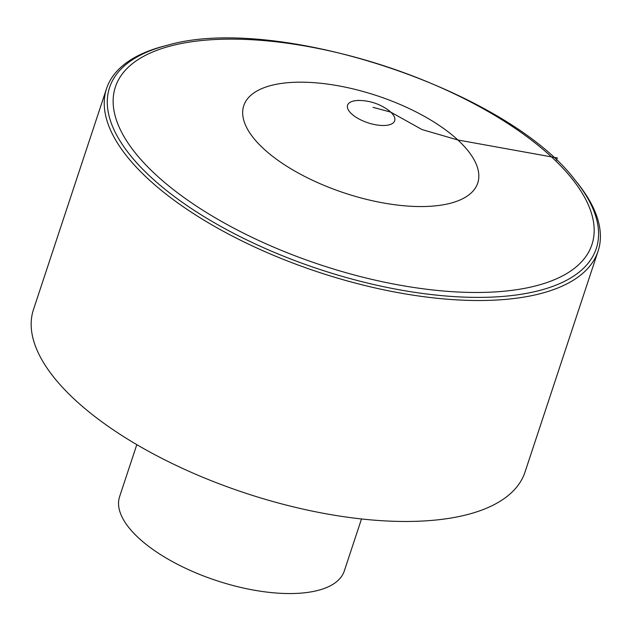 <?xml version="1.0" encoding="UTF-8"?>
<svg xmlns="http://www.w3.org/2000/svg" width="632" height="632" viewBox="0 0 632 632"><rect width="100%" height="100%" fill="white"/><g stroke="black" fill="none" stroke-linecap="round" stroke-linejoin="round"><path stroke-width="0.95" d="M148.267 179.046A258.859 107.756 -161.7 0 1 106.555 88.575A258.859 107.756 -161.7 0 1 164.826 45.915L167.275 45.291A256.315 106.697 18.3 0 0 150.882 177.11A256.315 106.697 18.3 0 0 475.548 297.38A256.315 106.697 18.3 0 0 575.144 180.175L576.74 182.142A258.859 107.756 -161.7 0 1 598.085 251.133A258.859 107.756 -161.7 0 1 409.86 294.662A258.859 107.756 -161.7 0 1 148.267 179.046M598.085 251.133L525.01 472.088A258.859 107.756 -161.7 0 1 245.413 493.118A258.859 107.756 -161.7 0 1 33.48 309.53L106.555 88.575M361.504 518.959L344.298 570.98A118.334 49.264 -161.7 0 1 216.484 580.595A118.334 49.264 -161.7 0 1 119.598 496.673L136.804 444.652M556.516 160.251L557.282 157.937L457.876 139.988L421.978 129.544L390.679 112.101L372.998 107.337M155.828 174.716A250.967 104.47 -161.7 0 1 334.115 51.911A250.967 104.47 -161.7 0 1 571.036 270.78A250.967 104.47 -161.7 0 1 155.828 174.716M389.399 110.845L387.637 109.66A24.806 10.325 -161.7 0 1 390.679 112.101A24.806 10.325 -161.7 0 1 384.651 125.476A24.806 10.325 -161.7 0 1 351.574 113.863A24.806 10.325 -161.7 0 1 357.609 100.496A24.806 10.325 -161.7 0 1 359.853 100.472L357.736 100.37M457.876 139.988A123.208 51.287 -161.7 0 1 427.904 206.403A123.208 51.287 -161.7 0 1 263.623 148.741A123.208 51.287 -161.7 0 1 293.596 82.326A123.208 51.287 -161.7 0 1 457.876 139.988M575.144 180.175C506.84 89.61 276.121 13.304 167.275 45.291M387.637 109.66A50.291 50.291 0 0 0 359.853 100.472"/></g></svg>
